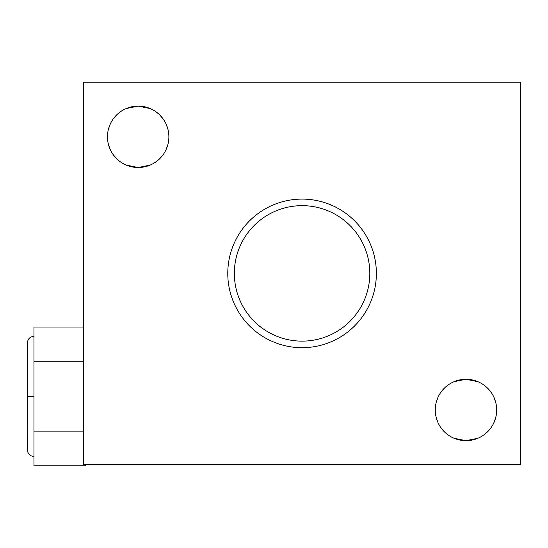 <?xml version="1.0" encoding="UTF-8"?>
<svg xmlns="http://www.w3.org/2000/svg" width="548" height="548" viewBox="0 0 548 548"><rect width="100%" height="100%" fill="white"/><g stroke="black" fill="none" stroke-linecap="round" stroke-linejoin="round"><path stroke-width="0.82" d="M520.6 464.608L520.6 82.186L83.543 82.186L83.543 464.608L520.6 464.608L83.543 464.608L83.543 82.186L520.6 82.186L520.6 464.608L520.6 82.186L83.543 82.186L83.543 464.608L520.6 464.608M454.025 381.689L465.971 379.271A30.702 30.702 0 0 1 496.673 409.973A30.702 30.702 0 0 1 465.971 440.674A30.702 30.702 0 0 1 435.27 409.973A30.702 30.702 0 0 1 465.971 379.271A30.702 30.702 0 0 0 435.27 409.973A30.702 30.702 0 0 0 465.971 440.674A30.702 30.702 0 0 0 496.673 409.973A30.702 30.702 0 0 0 465.971 379.271L477.945 381.703M126.239 108.531L138.178 106.113A30.702 30.702 0 0 1 168.88 136.815A30.702 30.702 0 0 1 138.178 167.517A30.702 30.702 0 0 1 107.477 136.815A30.702 30.702 0 0 1 138.178 106.113A30.702 30.702 0 0 0 107.477 136.815A30.702 30.702 0 0 0 138.178 167.517A30.702 30.702 0 0 0 168.88 136.815A30.702 30.702 0 0 0 138.178 106.113L150.152 108.545M302.071 199.095A74.302 74.302 0 0 1 376.373 273.397A74.302 74.302 0 0 1 302.071 347.692A74.302 74.302 0 0 1 227.776 273.397A74.302 74.302 0 0 1 302.071 199.095A74.302 74.302 0 0 0 227.776 273.397A74.302 74.302 0 0 0 302.071 347.692A74.302 74.302 0 0 0 376.373 273.397A74.302 74.302 0 0 0 302.071 199.095A74.302 74.302 0 0 1 366.42 310.545A74.302 74.302 0 0 1 237.729 310.545A74.302 74.302 0 0 1 302.071 199.095M83.543 327.033L33.955 327.033L83.543 327.033L33.955 327.033L33.955 361.728L83.543 361.728L33.955 361.728L33.955 465.814L85.735 465.814L33.955 465.814L33.955 431.118L83.543 431.118L33.955 431.118L33.955 327.033L33.955 396.423L27.4 396.423L27.4 342.884C27.79 338.904 29.976 336.719 33.955 336.328M85.735 464.608L85.735 465.814L85.735 464.608L85.735 465.814L33.955 465.814L33.955 396.423L27.4 396.423L27.4 344.226L27.4 448.62L27.4 396.423L33.955 396.423M33.955 456.518C29.976 456.128 27.79 453.943 27.4 449.963L27.482 396.423M302.071 341.137A67.747 67.747 0 0 0 369.818 273.397A67.747 67.747 0 0 0 302.071 205.651A67.747 67.747 0 0 0 234.332 273.397A67.747 67.747 0 0 0 302.071 341.137A67.747 67.747 0 0 0 369.818 273.397A67.747 67.747 0 0 0 302.071 205.651A67.747 67.747 0 0 0 234.332 273.397A67.747 67.747 0 0 0 302.071 341.137A67.747 67.747 0 0 0 360.742 239.524A67.747 67.747 0 0 0 243.408 239.524A67.747 67.747 0 0 0 302.071 341.137M477.938 438.249L465.971 440.674A30.702 30.702 0 0 0 492.556 394.622A30.702 30.702 0 0 0 439.38 394.622A30.702 30.702 0 0 0 465.971 440.674L454.025 438.256M150.145 165.085L138.178 167.517A30.702 30.702 0 0 0 164.763 121.464A30.702 30.702 0 0 0 111.587 121.464A30.702 30.702 0 0 0 138.178 167.517L126.232 165.099M466.197 440.674L472.171 440.044M487.46 431.899L491.131 427.57M483.069 384.477L484.247 385.306M487.515 388.1L491.166 392.437M493.878 397.184L495.687 402.253M496.385 405.808L496.57 407.486M496.543 412.733L496.385 414.137M495.625 417.925L493.803 422.926M491.104 427.604L487.487 431.879M484.5 434.448L483.062 435.475M465.684 379.278L459.895 379.88M459.847 379.887L457.923 380.346M437.434 398.643L436.276 402.177M435.571 405.657L435.379 407.376M435.386 412.651L435.53 414M437.777 422.131L438.099 422.857M447.223 434.29L448.298 435.085M454.1 438.29L465.971 440.674M448.915 435.502L447.695 434.646M444.462 431.886L440.791 427.543M438.064 422.782L436.256 417.692M435.359 407.602L435.393 407.212M436.311 402.033L438.133 397.026M440.839 392.334L444.476 388.053M447.106 385.751L448.908 384.449M138.404 167.517L144.377 166.887M159.667 158.742L163.338 154.413M155.276 111.319L156.454 112.148M159.721 114.943L163.373 119.272M166.085 124.026L167.894 129.095M168.592 132.65L168.777 134.329M168.757 139.576L168.592 140.98M167.832 144.768L166.017 149.768M163.318 154.44L159.694 158.715M156.714 161.29L155.269 162.318M137.891 106.113L130.129 107.189M109.641 125.485L108.483 129.02M107.785 132.493L107.586 134.219M107.593 139.493L107.744 140.836M109.984 148.974L110.312 149.7M119.437 161.133L120.512 161.927M126.307 165.133L138.178 167.517M121.122 162.345L119.902 161.489M116.669 158.728L113.004 154.385M110.271 149.625L108.463 144.535M107.566 134.445L107.6 134.054M108.525 128.869L110.34 123.862M113.046 119.176L116.683 114.895M119.313 112.593L121.122 111.292M83.543 361.728L33.955 361.728M83.543 431.118L33.955 431.118"/></g></svg>
